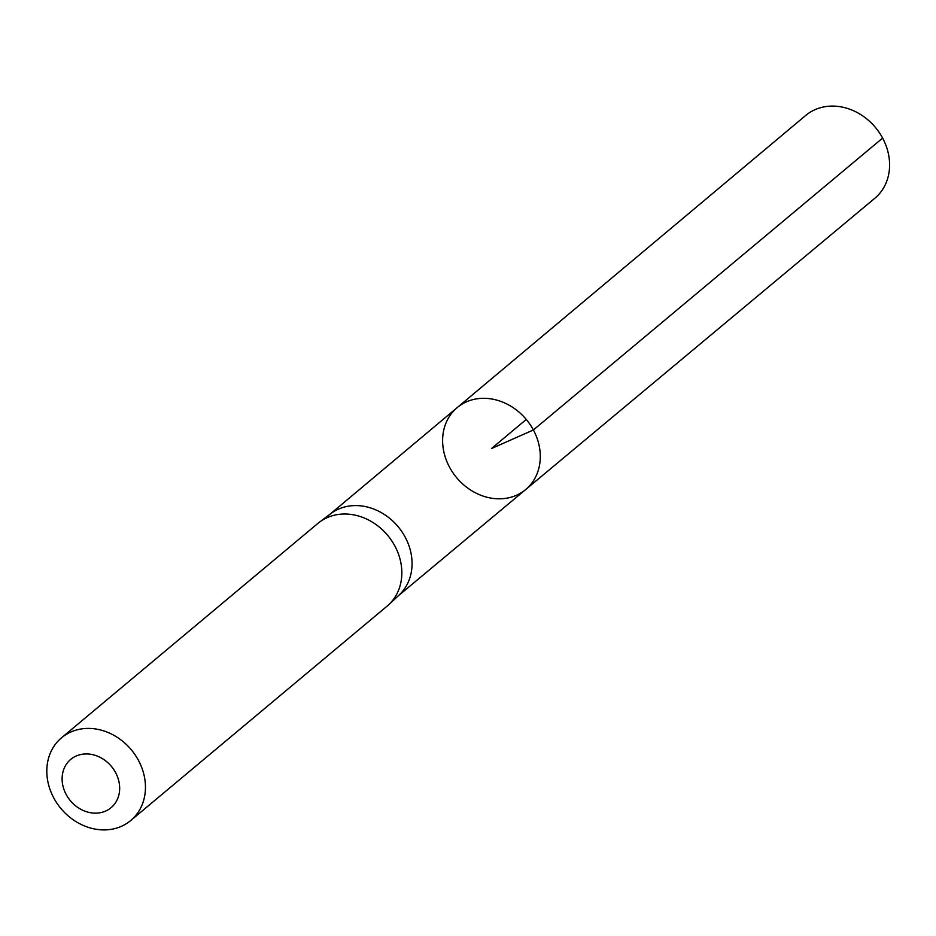 <?xml version="1.0" encoding="UTF-8"?>
<svg xmlns="http://www.w3.org/2000/svg" width="936" height="936" viewBox="0 0 936 936"><rect width="100%" height="100%" fill="white"/><g stroke="black" fill="none" stroke-linecap="round" stroke-linejoin="round"><path stroke-width="1.4" d="M388.627 604.796L399.029 595.132A53.2 45.209 -129.9 0 0 405.183 537.135A53.2 45.209 -129.9 0 0 330.841 513.595L319.492 522.136A53.937 45.841 50.1 0 1 394.863 545.992A53.937 45.841 50.1 0 1 388.627 604.796A53.937 45.841 50.1 0 1 387.106 606.13L130.724 820.533A53.937 45.841 50.1 0 1 60.969 808.564A53.937 45.841 50.1 0 1 61.53 737.79A53.937 45.841 50.1 0 1 138.481 760.395A53.937 45.841 50.1 0 1 130.724 820.533M533.391 429.975A53.399 45.384 50.1 0 1 525.669 489.551A53.399 45.384 50.1 0 1 456.639 477.676A53.399 45.384 50.1 0 1 457.166 407.628A53.399 45.384 50.1 0 1 533.391 429.975A53.399 45.384 50.1 0 1 525.669 489.551L874.832 198.256A53.937 45.841 50.1 0 0 882.625 138.083A53.937 45.841 50.1 0 0 805.639 115.502L457.166 407.628A53.399 45.384 50.1 0 1 533.391 429.975M61.53 737.79L317.901 523.388A53.937 45.841 50.1 0 1 319.492 522.136M115.596 772.598A31.461 26.735 50.1 0 1 91.307 812.846A31.461 26.735 50.1 0 1 65.754 765.203A31.461 26.735 50.1 0 1 115.596 772.598M526.266 419.445L491.458 448.555L533.391 429.975L882.625 138.083M398.28 595.822L525.669 489.551M330.022 514.215L457.166 407.628"/></g></svg>

